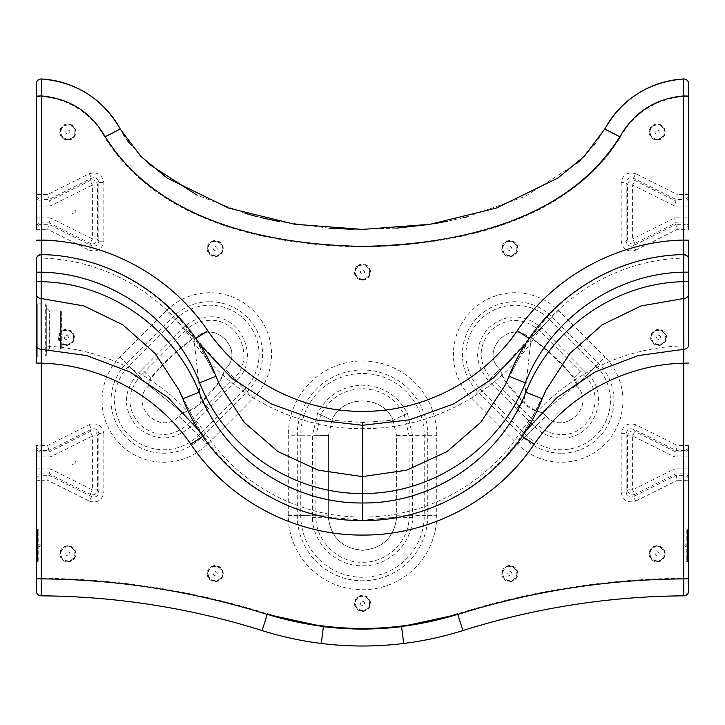 <?xml version="1.0" encoding="UTF-8"?>
<svg xmlns="http://www.w3.org/2000/svg" width="725" height="725" viewBox="0 0 725 725"><rect width="100%" height="100%" fill="white"/><g stroke="black" fill="none" stroke-linecap="round" stroke-linejoin="round"><path stroke-width="0.54" stroke-dasharray="3.62 2.72" d="M73.896 213.948A2.012 2.012 0 0 1 71.884 211.936A2.012 2.012 0 0 1 73.896 209.933A2.012 2.012 0 0 1 75.898 211.936A2.012 2.012 0 0 1 73.896 213.948A2.012 2.012 0 0 1 71.884 211.936A2.012 2.012 0 0 1 73.896 209.933A2.012 2.012 0 0 1 75.898 211.936A2.012 2.012 0 0 1 73.896 213.948M73.896 464.906A2.012 2.012 0 0 1 71.884 462.903A2.012 2.012 0 0 1 73.896 460.892A2.012 2.012 0 0 1 75.898 462.903A2.012 2.012 0 0 1 73.896 464.906A2.012 2.012 0 0 1 71.884 462.903A2.012 2.012 0 0 1 73.896 460.892A2.012 2.012 0 0 1 75.898 462.903A2.012 2.012 0 0 1 73.896 464.906M67.869 561.322A7.531 7.531 0 0 0 75.4 553.791A7.531 7.531 0 0 0 67.869 546.26A7.531 7.531 0 0 0 60.338 553.791A7.531 7.531 0 0 0 67.869 561.322M66.365 344.946A7.531 7.531 0 0 0 73.896 337.424A7.531 7.531 0 0 0 66.365 329.893A7.531 7.531 0 0 0 58.834 337.424A7.531 7.531 0 0 0 66.365 344.946M67.869 139.572A7.531 7.531 0 0 0 75.4 132.05A7.531 7.531 0 0 0 67.869 124.519A7.531 7.531 0 0 0 60.338 132.05A7.531 7.531 0 0 0 67.869 139.572M215.189 256.106A7.531 7.531 0 0 0 222.711 248.575A7.531 7.531 0 0 0 215.189 241.044A7.531 7.531 0 0 0 207.658 248.575A7.531 7.531 0 0 0 215.189 256.106M362.5 279.614A7.531 7.531 0 0 0 370.031 272.083A7.531 7.531 0 0 0 362.5 264.553A7.531 7.531 0 0 0 354.969 272.083A7.531 7.531 0 0 0 362.5 279.614M509.811 256.106A7.531 7.531 0 0 0 517.342 248.575A7.531 7.531 0 0 0 509.811 241.044A7.531 7.531 0 0 0 502.289 248.575A7.531 7.531 0 0 0 509.811 256.106M657.131 139.572A7.531 7.531 0 0 0 664.662 132.05A7.531 7.531 0 0 0 657.131 124.519A7.531 7.531 0 0 0 649.6 132.05A7.531 7.531 0 0 0 657.131 139.572M658.635 344.946A7.531 7.531 0 0 0 666.166 337.424A7.531 7.531 0 0 0 658.635 329.893A7.531 7.531 0 0 0 651.104 337.424A7.531 7.531 0 0 0 658.635 344.946M657.131 561.322A7.531 7.531 0 0 0 664.662 553.791A7.531 7.531 0 0 0 657.131 546.26A7.531 7.531 0 0 0 649.6 553.791A7.531 7.531 0 0 0 657.131 561.322M509.811 581.115A7.531 7.531 0 0 0 517.342 573.584A7.531 7.531 0 0 0 509.811 566.053A7.531 7.531 0 0 0 502.289 573.584A7.531 7.531 0 0 0 509.811 581.115M362.5 610.885A7.531 7.531 0 0 0 370.031 603.354A7.531 7.531 0 0 0 362.5 595.823A7.531 7.531 0 0 0 354.969 603.354A7.531 7.531 0 0 0 362.5 610.885M215.189 581.115A7.531 7.531 0 0 0 222.711 573.584A7.531 7.531 0 0 0 215.189 566.053A7.531 7.531 0 0 0 207.658 573.584A7.531 7.531 0 0 0 215.189 581.115M362.5 274.095A2.012 2.012 0 0 1 360.488 272.083A2.012 2.012 0 0 1 362.5 270.081A2.012 2.012 0 0 1 364.512 272.083A2.012 2.012 0 0 1 362.5 274.095A2.012 2.012 0 0 1 360.488 272.083A2.012 2.012 0 0 1 362.5 270.081A2.012 2.012 0 0 1 364.512 272.083A2.012 2.012 0 0 1 362.5 274.095M67.869 134.052A2.012 2.012 0 0 1 65.866 132.05A2.012 2.012 0 0 1 67.869 130.038A2.012 2.012 0 0 1 69.881 132.05A2.012 2.012 0 0 1 67.869 134.052A2.012 2.012 0 0 1 65.866 132.05A2.012 2.012 0 0 1 67.869 130.038A2.012 2.012 0 0 1 69.881 132.05A2.012 2.012 0 0 1 67.869 134.052M215.189 575.596A2.012 2.012 0 0 1 213.177 573.584A2.012 2.012 0 0 1 215.189 571.572A2.012 2.012 0 0 1 217.192 573.584A2.012 2.012 0 0 1 215.189 575.596A2.012 2.012 0 0 1 213.177 573.584A2.012 2.012 0 0 1 215.189 571.572A2.012 2.012 0 0 1 217.192 573.584A2.012 2.012 0 0 1 215.189 575.596M66.365 339.427A2.012 2.012 0 0 1 64.362 337.424A2.012 2.012 0 0 1 66.365 335.412A2.012 2.012 0 0 1 68.377 337.424A2.012 2.012 0 0 1 66.365 339.427A2.012 2.012 0 0 1 64.362 337.424A2.012 2.012 0 0 1 66.365 335.412A2.012 2.012 0 0 1 68.377 337.424A2.012 2.012 0 0 1 66.365 339.427M362.5 605.357A2.012 2.012 0 0 1 360.488 603.354A2.012 2.012 0 0 1 362.5 601.342A2.012 2.012 0 0 1 364.512 603.354A2.012 2.012 0 0 1 362.5 605.357A2.012 2.012 0 0 1 360.488 603.354A2.012 2.012 0 0 1 362.5 601.342A2.012 2.012 0 0 1 364.512 603.354A2.012 2.012 0 0 1 362.5 605.357M215.189 250.587A2.012 2.012 0 0 1 213.177 248.575A2.012 2.012 0 0 1 215.189 246.563A2.012 2.012 0 0 1 217.192 248.575A2.012 2.012 0 0 1 215.189 250.587A2.012 2.012 0 0 1 213.177 248.575A2.012 2.012 0 0 1 215.189 246.563A2.012 2.012 0 0 1 217.192 248.575A2.012 2.012 0 0 1 215.189 250.587M509.811 250.587A2.012 2.012 0 0 1 507.808 248.575A2.012 2.012 0 0 1 509.811 246.563A2.012 2.012 0 0 1 511.823 248.575A2.012 2.012 0 0 1 509.811 250.587A2.012 2.012 0 0 1 507.808 248.575A2.012 2.012 0 0 1 509.811 246.563A2.012 2.012 0 0 1 511.823 248.575A2.012 2.012 0 0 1 509.811 250.587M657.131 134.052A2.012 2.012 0 0 1 655.119 132.05A2.012 2.012 0 0 1 657.131 130.038A2.012 2.012 0 0 1 659.134 132.05A2.012 2.012 0 0 1 657.131 134.052A2.012 2.012 0 0 1 655.119 132.05A2.012 2.012 0 0 1 657.131 130.038A2.012 2.012 0 0 1 659.134 132.05A2.012 2.012 0 0 1 657.131 134.052M658.635 339.427A2.012 2.012 0 0 1 656.623 337.424A2.012 2.012 0 0 1 658.635 335.412A2.012 2.012 0 0 1 660.638 337.424A2.012 2.012 0 0 1 658.635 339.427A2.012 2.012 0 0 1 656.623 337.424A2.012 2.012 0 0 1 658.635 335.412A2.012 2.012 0 0 1 660.638 337.424A2.012 2.012 0 0 1 658.635 339.427M657.131 555.794A2.012 2.012 0 0 1 655.119 553.791A2.012 2.012 0 0 1 657.131 551.779A2.012 2.012 0 0 1 659.134 553.791A2.012 2.012 0 0 1 657.131 555.794A2.012 2.012 0 0 1 655.119 553.791A2.012 2.012 0 0 1 657.131 551.779A2.012 2.012 0 0 1 659.134 553.791A2.012 2.012 0 0 1 657.131 555.794M509.811 575.596A2.012 2.012 0 0 1 507.808 573.584A2.012 2.012 0 0 1 509.811 571.572A2.012 2.012 0 0 1 511.823 573.584A2.012 2.012 0 0 1 509.811 575.596A2.012 2.012 0 0 1 507.808 573.584A2.012 2.012 0 0 1 509.811 571.572A2.012 2.012 0 0 1 511.823 573.584A2.012 2.012 0 0 1 509.811 575.596M67.869 555.794A2.012 2.012 0 0 1 65.866 553.791A2.012 2.012 0 0 1 67.869 551.779A2.012 2.012 0 0 1 69.881 553.791A2.012 2.012 0 0 1 67.869 555.794A2.012 2.012 0 0 1 65.866 553.791A2.012 2.012 0 0 1 67.869 551.779A2.012 2.012 0 0 1 69.881 553.791A2.012 2.012 0 0 1 67.869 555.794M182.337 412.597L178.821 416.141C160.27 436.667 128.08 404.478 148.598 385.908L139.825 376.628C126.657 392.615 126.648 408.592 139.798 424.587C155.766 437.728 171.752 437.71 187.739 424.542L233.921 378.441C255.726 358.938 239.023 318.773 209.897 320.35C200.544 320.504 192.524 323.839 185.836 330.364L194.128 337.995L195.442 338.24C214.455 318.538 245.612 350.891 225.285 369.17L224.469 369.968C221.343 382.465 209.797 391.826 201.659 401.686L200.898 402.312C195.424 407.758 189.234 411.184 182.337 412.597L148.942 385.564L150.954 378.278C163.796 363.134 178.105 349.731 193.892 338.049L194.128 337.995M576.058 385.564L542.662 412.597C535.73 411.166 529.54 407.731 524.103 402.312L523.341 401.686C515.212 391.844 503.621 382.401 500.531 369.968L499.715 369.17C479.406 350.918 510.509 318.52 529.549 338.24L531.108 338.049C546.895 349.731 561.213 363.143 574.046 378.278L576.402 385.908C596.938 404.468 564.73 436.658 546.179 416.141L537.261 424.542C543.967 431.058 551.961 434.375 561.241 434.502C590.304 436.033 606.843 396.049 585.175 376.628L596.022 365.772A49.191 49.191 0 0 1 561.241 449.745A49.191 49.191 0 0 1 526.459 435.344L480.322 389.198A49.191 49.191 0 0 1 480.322 319.634A49.191 49.191 0 0 1 549.885 319.634L596.022 365.772L604.868 356.936L558.721 310.798A61.688 61.688 0 0 0 471.486 310.798A61.688 61.688 0 0 0 471.486 398.043L517.623 444.18A61.688 61.688 0 0 0 618.235 424.161A61.688 61.688 0 0 0 604.868 356.936M328.443 435.507L332.077 420.282L362.5 422.521L392.923 420.282L396.557 435.507L396.693 517.143C394.155 537.343 382.755 548.363 362.491 550.221C342.245 548.363 330.845 537.334 328.307 517.143L328.443 435.507L316 435.208L315.864 517.242C316.118 541.629 338.176 562.863 362.491 562.283C386.851 562.854 408.855 541.647 409.136 517.242L409 435.208L404.278 414.863C395.352 398.161 381.432 389.434 362.5 388.673C343.614 389.397 329.685 398.134 320.722 414.863L316 435.208L300.766 435.208A61.734 61.734 0 0 1 362.5 373.475A61.734 61.734 0 0 1 424.234 435.208L424.234 515.52A61.734 61.734 0 0 1 362.5 577.254A61.734 61.734 0 0 1 300.766 515.52L300.766 435.208L288.26 435.208L288.26 515.52A74.24 74.24 0 0 0 362.5 589.751A74.24 74.24 0 0 0 436.74 515.52L436.74 435.208A74.24 74.24 0 0 0 362.5 360.968A74.24 74.24 0 0 0 288.26 435.208M634.855 243.392L632.608 238.906L632.608 184.975L634.855 180.489A5.021 5.012 148.3 0 0 627.596 184.975L627.596 238.906A5.021 5.012 31.7 0 0 634.855 243.392L675.827 222.901L676.162 224.315L633.442 245.684L631.185 246.219C628.158 245.902 626.491 244.225 626.183 241.189L626.183 182.682C626.989 178.586 629.409 177.09 633.442 178.196L676.162 199.556L683.729 199.556L683.729 200.979L675.827 200.979L677.349 194.545L635.68 173.71L633.442 178.196L634.855 180.489L675.827 200.979L674.64 205.991L683.729 205.991L683.729 217.89L674.64 217.89L632.608 238.906L627.596 238.906L626.183 241.189L621.162 241.189C622.802 249.373 627.642 252.363 635.68 250.17L633.442 245.684L634.855 243.392M632.608 435.933L634.855 431.447A5.021 5.012 148.3 0 0 627.596 435.933L627.596 489.864A5.021 5.012 31.7 0 0 634.855 494.35L632.608 489.864L632.608 435.933L674.64 456.949L676.162 450.524L683.729 450.524L683.729 451.938L675.827 451.938L634.855 431.447L633.442 429.164L676.162 450.524L677.349 445.503L635.68 424.678L633.442 429.164C629.409 428.049 626.989 429.544 626.183 433.65L627.596 435.933L632.608 435.933M97.404 435.933A5.021 5.012 -148.3 0 0 90.145 431.447L92.392 435.933L92.392 489.864L90.145 494.35L91.558 496.643L48.838 475.283L41.271 475.283L41.271 473.869L49.173 473.869L47.651 480.294L89.32 501.129L91.558 496.643L93.815 497.178C96.842 496.87 98.509 495.193 98.818 492.157L97.404 489.864L97.404 435.933L92.392 435.933L50.36 456.949L48.838 450.524L91.558 429.164C95.591 428.049 98.011 429.544 98.818 433.65L98.818 492.157L103.838 492.157L103.838 433.65L98.818 433.65L97.404 435.933M92.392 243.917A5.021 5.012 -31.7 0 0 97.404 238.906L92.392 238.906L90.145 243.392L91.558 245.684L48.838 224.315L41.271 224.315L41.271 222.901L49.173 222.901L47.651 229.336L89.32 250.17L91.558 245.684L93.815 246.219C96.842 245.902 98.509 244.225 98.818 241.189L97.404 238.906L97.404 184.975A5.021 5.012 -148.3 0 0 90.145 180.489L92.392 184.975L92.392 238.906L50.36 217.89L49.173 222.901L90.145 243.392A5.021 5.012 -31.7 0 0 92.392 243.917M92.392 494.876A5.021 5.012 -31.7 0 0 97.404 489.864L92.392 489.864L50.36 468.848L49.173 473.869L90.145 494.35A5.021 5.012 -31.7 0 0 92.392 494.876M621.162 492.157C622.802 500.332 627.642 503.322 635.68 501.129L633.442 496.643L631.185 497.178C628.158 496.87 626.491 495.193 626.183 492.157L626.183 433.65L621.162 433.65L621.162 492.157L626.183 492.157L627.596 489.864L632.608 489.864L674.64 468.848L676.162 475.283L633.442 496.643L634.855 494.35L675.827 473.869L683.729 473.869L683.729 475.283L676.162 475.283L677.349 480.294L683.729 480.294L683.729 578.269L688.75 578.269L688.75 445.503L677.349 445.503M61.344 311.877L61.344 348.018L61.344 311.877A1.006 1.006 0 0 0 60.338 310.871L49.3 310.871L49.3 349.015L46.291 352.033L46.291 307.862L46.291 352.033M61.344 348.018A1.006 1.006 0 0 1 60.338 349.015L49.3 349.015L49.3 310.871L46.291 307.862M36.25 302.842L36.25 357.044L36.25 302.842A1.006 1.006 0 0 0 37.256 303.847L37.256 356.048L37.256 303.847L45.285 303.847L45.285 356.048L37.256 356.048M46.291 355.042A1.006 1.006 0 0 1 45.285 356.048L45.285 303.847A1.006 1.006 0 0 1 46.291 304.844L46.291 355.042L46.291 304.844M686.24 530.591L686.24 560.706L686.24 530.591A1.006 1.006 0 0 1 687.246 529.585L687.744 529.585A1.006 1.006 0 0 0 688.75 528.579L688.75 562.718L688.75 528.579M686.24 560.706A1.006 1.006 0 0 0 687.246 561.712L687.744 561.712A1.006 1.006 0 0 1 688.75 562.718M686.24 547.158L686.24 544.14L686.24 547.158L684.735 545.653L686.24 544.14M38.76 560.706L38.76 530.591L38.76 560.706A1.006 1.006 0 0 1 37.754 561.712L37.256 561.712A1.006 1.006 0 0 0 36.25 562.718L36.25 528.579L36.25 562.718M38.76 530.591A1.006 1.006 0 0 0 37.754 529.585L37.256 529.585A1.006 1.006 0 0 1 36.25 528.579M38.76 544.14L38.76 547.158L38.76 544.14L40.265 545.653L38.76 547.158M199.248 343.786L195.605 338.711C161.448 287.997 102.606 255.898 41.407 254.584A5.021 5.021 0 0 0 36.25 259.604L36.25 363.035M688.75 344.502L688.75 240.229M36.25 96.117L36.25 229.336L47.651 229.336M36.25 96.57L41.271 96.57L41.552 78.989A5.021 5.021 0 0 0 41.271 78.98A5.021 5.021 0 0 1 41.552 78.989M199.203 430.804L203.045 436.151L182.836 398.759M202.792 436.251L203.045 436.151C238.054 488.46 299.742 520.994 362.5 520.532C425.258 520.994 486.946 488.46 521.955 436.151L542.164 398.759M522.208 436.251L525.797 430.804M89.32 250.17C97.358 252.363 102.198 249.373 103.838 241.189L103.838 182.682C102.198 174.507 97.358 171.517 89.32 173.71L47.651 194.545L41.271 194.545L41.271 96.57A77.802 77.802 0 0 1 104.762 137.36C158.295 223.01 269.655 245.376 362.455 246.989C455.889 245.258 566.343 223.137 620.237 137.36L604.759 129.032L595.461 143.432M594.31 144.927L581.042 159.482M577.182 163.062L524.945 196.538L466.537 216.956M463.864 217.618L447.198 221.288M433.305 223.789L429.173 224.442M396.294 228.157L353.664 229.336M329.014 228.185L279.515 221.623M261.453 217.699L258.055 216.857M245.113 213.34L196.928 195.061M148.969 164.077L129.503 143.387M127.564 140.759L124.51 136.264M123.196 134.17L120.241 129.032L104.762 137.36M103.838 433.65C102.198 425.475 97.358 422.476 89.32 424.678L47.651 445.503L36.25 445.503L36.25 456.949L50.36 456.949M50.36 468.848L41.271 468.848L41.271 473.869A5.021 5.021 -0 0 0 36.25 478.881L36.25 468.848L41.271 468.848L41.271 450.524L48.838 450.524L47.651 445.503M36.25 478.881L36.25 590.821A5.021 5.021 0 0 0 41.234 595.841L41.271 480.294L47.651 480.294M36.25 84A5.021 5.021 0 0 1 41.271 78.98A5.021 5.021 0 0 0 36.25 84L36.25 90.525M195.823 338.602L215.914 376.293M41.407 254.584L41.407 254.584C38.289 254.819 36.567 256.496 36.25 259.604M635.68 250.17L677.349 229.336L688.75 229.336L688.75 84A5.021 5.021 0 0 0 683.729 78.98A5.021 5.021 0 0 1 688.75 84M683.593 254.584L683.593 254.584C686.711 254.819 688.433 256.496 688.75 259.604L688.75 259.604A5.021 5.021 180 0 0 683.593 254.584C622.494 255.862 563.588 287.961 529.395 338.711L525.752 343.786M462.885 630.569L457.602 613.821A769.007 769.007 0 0 1 683.729 578.269L683.766 595.841A5.021 5.021 0 0 0 688.75 590.821L688.75 586.616M509.086 376.284L520.768 354.679C552.124 295.265 616.93 255.544 684.11 254.575M529.178 338.602L520.768 354.679M683.448 78.989A5.021 5.021 0 0 1 683.729 78.98A5.021 5.021 0 0 0 683.448 78.989L683.729 96.57L688.75 96.57M89.32 173.71L91.558 178.196L90.145 180.489L49.173 200.979L48.838 199.556L91.558 178.196C95.591 177.09 98.011 178.586 98.818 182.682L98.818 241.189L103.838 241.189M47.651 194.545L48.838 199.556L41.271 199.556L41.271 200.979L49.173 200.979L50.36 205.991L92.392 184.975L97.404 184.975L98.818 182.682L103.838 182.682M89.32 424.678L91.558 429.164L90.145 431.447L49.173 451.938L41.271 451.938A5.021 5.021 0 0 1 36.25 446.917M677.349 229.336L676.162 224.315L683.729 224.315L683.729 222.901L675.827 222.901L674.64 217.89M635.68 173.71C627.642 171.517 622.802 174.507 621.162 182.682L626.183 182.682L627.596 184.975L632.608 184.975L674.64 205.991M393.14 420.219L396.575 435.589L396.666 517.251L362.5 520.287L362.5 422.503L393.158 420.183C382.809 394.563 342.245 394.472 331.842 420.183L331.86 420.219C342.327 394.618 382.728 394.708 393.14 420.219L404.278 414.863M328.343 517.152L362.5 520.188L362.5 422.521M396.657 517.152L362.5 520.188M576.402 385.908L585.175 376.628L539.164 330.364C523.106 317.133 507.065 317.115 491.033 330.301C477.829 346.396 477.847 362.446 491.079 378.441L499.715 369.17M500.531 369.968L529.549 338.24M546.179 416.141L542.662 412.597M195.442 338.24L224.469 369.968M396.693 517.143L409.136 517.242M328.307 517.143L315.864 517.242M320.722 414.863L331.86 420.219M150.954 378.278L144.529 371.952L185.836 330.364L175.115 319.634A49.191 49.191 0 0 1 255.345 335.593A49.191 49.191 0 0 1 244.678 389.198L225.285 369.17M206.054 406.136L201.659 401.686M558.721 310.798L530.872 337.986M580.471 371.952L574.046 378.278M523.341 401.686L518.946 406.136L537.261 424.542L517.623 444.18M178.821 416.141L198.541 435.344A49.191 49.191 0 0 1 118.311 419.385A49.191 49.191 0 0 1 128.977 365.772L175.115 319.634L166.279 310.798L120.133 356.936A61.688 61.688 0 0 0 163.759 462.251A61.688 61.688 0 0 0 207.377 444.18L253.514 398.043A61.688 61.688 0 0 0 253.514 310.798A61.688 61.688 0 0 0 166.279 310.798M396.666 517.251L396.702 517.251C394.173 537.461 382.773 548.49 362.491 550.338C342.227 548.481 330.827 537.452 328.298 517.251L328.425 435.589L312.502 435.208L312.366 517.369C312.647 543.587 336.355 566.406 362.482 565.781C388.673 566.397 412.335 543.605 412.634 517.369L412.498 435.208L407.423 413.332C397.826 395.37 382.854 385.99 362.5 385.174C342.191 385.954 327.22 395.343 317.577 413.332L312.502 435.208L297.259 435.208A65.241 65.241 0 0 1 362.5 369.968A65.241 65.241 0 0 1 427.741 435.208L427.741 515.52A65.241 65.241 0 0 1 362.5 580.752A65.241 65.241 0 0 1 297.259 515.52L297.259 435.208M328.334 517.251L362.5 520.287M328.425 435.589L332.113 420.264L362.5 422.503M328.298 517.251L312.366 517.369M396.702 517.251L412.634 517.369M317.577 413.332L331.842 420.183M407.423 413.332L393.158 420.183M209.897 301.727A52.689 52.689 0 0 1 247.153 391.672L201.015 437.818A52.689 52.689 0 0 1 126.503 437.818A52.689 52.689 0 0 1 126.503 363.298L172.641 317.16A52.689 52.689 0 0 1 209.897 301.727M182.419 412.616L178.794 416.259C160.216 436.794 128.08 404.586 148.58 386.026A16.059 0.453 -134.9 0 1 137.351 374.154C122.824 391.79 122.815 409.426 137.324 427.061C154.942 441.561 172.577 441.543 190.213 427.016L236.395 380.915C260.438 359.41 242.014 315.112 209.897 316.852C199.583 317.015 190.738 320.695 183.362 327.89L194.128 337.805L195.442 338.185C214.392 318.366 245.712 350.692 225.339 369.043L224.451 369.922C222.167 382.691 210.323 392.334 202.302 402.312L201.115 403.263C195.578 408.628 189.343 411.746 182.419 412.616L149.033 385.582C148.235 382.981 148.779 380.435 150.646 377.952C163.388 362.609 177.77 349.251 193.792 337.859L194.128 337.805M247.153 391.672L236.395 380.915A16.059 0.58 -134.8 0 0 225.339 369.043M195.442 338.185L224.451 369.922M150.646 377.952L142.055 369.478L137.351 374.154L126.503 363.298M208.528 408.61L202.302 402.312M178.794 416.259A16.059 0.471 44.9 0 0 190.213 427.016L201.015 437.818M148.58 386.026L149.033 385.582M561.241 453.252A52.689 52.689 0 0 1 523.985 437.818L477.847 391.672A52.689 52.689 0 0 1 477.847 317.16A52.689 52.689 0 0 1 552.359 317.16L598.497 363.298A52.689 52.689 0 0 1 561.241 453.252M576.42 386.026C596.929 404.568 564.802 436.794 546.206 416.259A16.059 0.471 135.1 0 1 534.787 427.016C542.182 434.202 551 437.864 561.241 438C593.304 439.685 611.547 395.587 587.649 374.154L582.945 369.478L574.354 377.952C576.23 380.453 576.765 382.999 575.967 385.582L576.42 386.026A16.059 0.453 -45.1 0 0 587.649 374.154L598.497 363.298M546.206 416.259L542.581 412.616C535.621 411.728 529.395 408.61 523.885 403.263L522.698 402.312L516.472 408.61L534.787 427.016L523.985 437.818M575.967 385.582L542.581 412.616M522.698 402.312C514.678 392.352 502.787 382.619 500.549 369.922L499.661 369.043C479.316 350.746 510.554 318.347 529.558 338.176L531.207 337.859C547.23 349.251 561.621 362.618 574.354 377.952M582.945 369.478L541.638 327.89C523.93 313.3 506.24 313.282 488.559 327.827C473.996 345.571 474.014 363.27 488.605 380.915A16.059 0.58 -45.2 0 1 499.661 369.043M552.359 317.16L530.872 337.805M500.549 369.922L529.558 338.176M534.225 444.026L519.064 434.166C555.305 380.933 619.232 346.903 683.766 345.943L683.729 363.089C624.569 364.303 567.494 395.333 534.225 444.026C496.471 500.286 430.097 535.422 362.5 534.941C294.903 535.422 228.529 500.286 190.775 444.026C157.298 395.089 100.222 364.322 41.271 363.089L41.271 578.768C118.456 579.338 193.783 591.192 267.253 614.311M190.775 444.026L205.936 434.166C240.165 485.369 300.848 517.514 362.5 517.025C424.152 517.514 484.835 485.369 519.064 434.166M457.747 614.311C531.217 591.192 606.544 579.338 683.729 578.768L683.729 363.089M205.936 434.166L205.945 434.175C168.916 380.208 105.741 347.112 41.234 345.943L41.271 363.089M207.676 330.817L192.705 340.687C159.192 290.879 101.246 259.351 41.307 258.1L41.307 240.183C107.436 241.606 170.765 276.189 207.676 330.817C242.078 381.087 301.827 411.927 362.5 411.501C423.173 411.927 482.923 381.087 517.324 330.817L532.286 340.696C494.568 395.714 428.711 429.137 362.5 428.638C296.289 429.137 230.432 395.714 192.714 340.696M517.324 330.817C554.29 276.026 618.017 241.516 683.693 240.183L683.693 96.062C655.4 98.627 634.139 112.23 619.911 136.871C595.85 180.208 550.565 206.471 505.397 222.947C458.744 238.978 411.12 246.826 362.545 246.5C269.265 244.796 158.684 222.475 105.089 136.871C90.861 112.23 69.6 98.627 41.307 96.062L41.307 240.183M532.286 340.696L532.295 340.696C565.917 290.816 623.699 259.369 683.693 258.1L683.693 240.183M67.869 561.821A8.029 8.029 0 0 0 75.898 553.791A8.029 8.029 0 0 0 67.869 545.762A8.029 8.029 0 0 0 59.84 553.791A8.029 8.029 0 0 0 67.869 561.821M67.869 560.815A7.023 7.023 0 0 1 60.846 553.791A7.023 7.023 0 0 1 67.869 546.768A7.023 7.023 0 0 1 74.902 553.791A7.023 7.023 0 0 1 67.869 560.815M66.365 345.453A8.029 8.029 0 0 0 74.394 337.424A8.029 8.029 0 0 0 66.365 329.386A8.029 8.029 0 0 0 58.335 337.424A8.029 8.029 0 0 0 66.365 345.453M66.365 344.447A7.023 7.023 0 0 1 59.341 337.424A7.023 7.023 0 0 1 66.365 330.392A7.023 7.023 0 0 1 73.388 337.424A7.023 7.023 0 0 1 66.365 344.447M67.869 140.079A8.029 8.029 0 0 0 75.898 132.05A8.029 8.029 0 0 0 67.869 124.02A8.029 8.029 0 0 0 59.84 132.05A8.029 8.029 0 0 0 67.869 140.079M67.869 139.073A7.023 7.023 0 0 1 60.846 132.05A7.023 7.023 0 0 1 67.869 125.017A7.023 7.023 0 0 1 74.902 132.05A7.023 7.023 0 0 1 67.869 139.073M215.189 256.605A8.029 8.029 0 0 0 223.218 248.575A8.029 8.029 0 0 0 215.189 240.546A8.029 8.029 0 0 0 207.151 248.575A8.029 8.029 0 0 0 215.189 256.605M215.189 255.599A7.023 7.023 0 0 1 208.157 248.575A7.023 7.023 0 0 1 215.189 241.552A7.023 7.023 0 0 1 222.212 248.575A7.023 7.023 0 0 1 215.189 255.599M362.5 280.113A8.029 8.029 0 0 0 370.529 272.083A8.029 8.029 0 0 0 362.5 264.054A8.029 8.029 0 0 0 354.471 272.083A8.029 8.029 0 0 0 362.5 280.113M362.5 279.107A7.023 7.023 0 0 1 355.477 272.083A7.023 7.023 0 0 1 362.5 265.06A7.023 7.023 0 0 1 369.523 272.083A7.023 7.023 0 0 1 362.5 279.107M509.811 256.605A8.029 8.029 0 0 0 517.849 248.575A8.029 8.029 0 0 0 509.811 240.546A8.029 8.029 0 0 0 501.782 248.575A8.029 8.029 0 0 0 509.811 256.605M509.811 255.599A7.023 7.023 0 0 1 502.787 248.575A7.023 7.023 0 0 1 509.811 241.552A7.023 7.023 0 0 1 516.843 248.575A7.023 7.023 0 0 1 509.811 255.599M657.131 140.079A8.029 8.029 0 0 0 665.16 132.05A8.029 8.029 0 0 0 657.131 124.02A8.029 8.029 0 0 0 649.102 132.05A8.029 8.029 0 0 0 657.131 140.079M657.131 139.073A7.023 7.023 0 0 1 650.098 132.05A7.023 7.023 0 0 1 657.131 125.017A7.023 7.023 0 0 1 664.154 132.05A7.023 7.023 0 0 1 657.131 139.073M658.635 345.453A8.029 8.029 0 0 0 666.665 337.424A8.029 8.029 0 0 0 658.635 329.386A8.029 8.029 0 0 0 650.606 337.424A8.029 8.029 0 0 0 658.635 345.453M658.635 344.447A7.023 7.023 0 0 1 651.612 337.424A7.023 7.023 0 0 1 658.635 330.392A7.023 7.023 0 0 1 665.659 337.424A7.023 7.023 0 0 1 658.635 344.447M657.131 561.821A8.029 8.029 0 0 0 665.16 553.791A8.029 8.029 0 0 0 657.131 545.762A8.029 8.029 0 0 0 649.102 553.791A8.029 8.029 0 0 0 657.131 561.821M657.131 560.815A7.023 7.023 0 0 1 650.098 553.791A7.023 7.023 0 0 1 657.131 546.768A7.023 7.023 0 0 1 664.154 553.791A7.023 7.023 0 0 1 657.131 560.815M509.811 581.613A8.029 8.029 0 0 0 517.849 573.584A8.029 8.029 0 0 0 509.811 565.554A8.029 8.029 0 0 0 501.782 573.584A8.029 8.029 0 0 0 509.811 581.613M509.811 580.607A7.023 7.023 0 0 1 502.787 573.584A7.023 7.023 0 0 1 509.811 566.56A7.023 7.023 0 0 1 516.843 573.584A7.023 7.023 0 0 1 509.811 580.607M362.5 611.383A8.029 8.029 0 0 0 370.529 603.354A8.029 8.029 0 0 0 362.5 595.325A8.029 8.029 0 0 0 354.471 603.354A8.029 8.029 0 0 0 362.5 611.383M362.5 610.377A7.023 7.023 0 0 1 355.477 603.354A7.023 7.023 0 0 1 362.5 596.331A7.023 7.023 0 0 1 369.523 603.354A7.023 7.023 0 0 1 362.5 610.377M215.189 581.613A8.029 8.029 0 0 0 223.218 573.584A8.029 8.029 0 0 0 215.189 565.554A8.029 8.029 0 0 0 207.151 573.584A8.029 8.029 0 0 0 215.189 581.613M215.189 580.607A7.023 7.023 0 0 1 208.157 573.584A7.023 7.023 0 0 1 215.189 566.56A7.023 7.023 0 0 1 222.212 573.584A7.023 7.023 0 0 1 215.189 580.607M120.133 356.936L139.825 376.628L144.529 371.952M288.26 515.52L328.316 515.81M396.557 435.507L436.74 435.208M60.338 349.015L60.338 310.871L60.338 349.015M687.246 529.585L687.246 561.712L687.246 529.585M687.744 529.585L687.744 561.712L687.744 529.585M37.256 561.712L37.256 529.585L37.256 561.712M37.754 561.712L37.754 529.585L37.754 561.712M36.25 578.269L41.271 578.269A769.007 769.007 0 0 1 267.398 613.821L262.115 630.569M36.25 445.503A5.021 5.021 0 0 0 41.271 450.524L41.271 224.315A5.021 5.021 -0 0 0 36.25 229.336M683.729 480.294L688.75 480.294A5.021 5.021 180 0 0 683.729 475.283L683.729 480.294M688.75 229.336A5.021 5.021 180 0 0 683.729 224.315L683.729 450.524A5.021 5.021 180 0 0 688.75 445.503M41.271 194.545L36.25 194.545A5.021 5.021 0 0 0 41.271 199.556L41.271 194.545M620.237 137.36A77.802 77.802 0 0 1 683.729 96.57L683.729 194.545L677.349 194.545M621.162 182.682L621.162 241.189M635.68 424.678C627.642 422.476 622.802 425.475 621.162 433.65M635.68 501.129L677.349 480.294M89.32 501.129C97.358 503.322 102.198 500.332 103.838 492.157M36.25 480.294L41.271 480.294L41.271 475.283A5.021 5.021 -0 0 0 36.25 480.294M41.234 595.841A5.021 5.021 0 0 1 36.25 590.821M688.75 194.545L683.729 194.545L683.729 199.556A5.021 5.021 180 0 0 688.75 194.545M674.64 456.949L683.729 456.949L683.729 468.848L674.64 468.848M50.36 217.89L41.271 217.89L41.271 205.991L50.36 205.991M36.25 217.89L41.271 217.89L41.271 222.901A5.021 5.021 -0 0 0 36.25 227.922M36.25 195.958A5.021 5.021 0 0 0 41.271 200.979L41.271 205.991L36.25 205.991M688.75 456.949L683.729 456.949L683.729 451.938A5.021 5.021 180 0 0 688.75 446.917M688.75 478.881A5.021 5.021 180 0 0 683.729 473.869L683.729 468.848L688.75 468.848M688.75 205.991L683.729 205.991L683.729 200.979A5.021 5.021 180 0 0 688.75 195.958M688.75 227.922A5.021 5.021 180 0 0 683.729 222.901L683.729 217.89L688.75 217.89M396.684 515.81L436.74 515.52M518.946 406.136L491.079 378.441L471.486 398.043M531.108 338.049L524.103 402.312M253.514 398.043L244.678 389.198L198.541 435.344L207.377 444.18M193.892 338.049L200.898 402.312M396.575 435.589L427.741 435.208M328.307 515.892L297.259 515.52M396.693 515.892L427.741 515.52M142.055 369.478L183.362 327.89L172.641 317.16M193.792 337.859L201.115 403.263M477.847 391.672L488.605 380.915L516.472 408.61M531.207 337.859L523.885 403.263M178.939 389.95L192.596 416.821M194.517 420.373C226.572 481.201 293.734 521.248 362.491 520.532C431.266 521.248 498.428 481.201 530.482 420.373M532.404 416.821L546.061 389.95M206.154 358.232L219.811 385.111M204.233 354.679C172.876 295.265 108.07 255.544 40.89 254.575M505.189 385.111L518.846 358.232"/><path stroke-width="1.09" d="M37.256 356.048A1.006 1.006 0 0 0 36.25 357.044M41.234 595.841A5.021 5.021 0 0 1 36.25 590.821L36.25 578.713L41.271 578.885L41.234 595.841A751.435 751.435 0 0 1 262.115 630.569A333.971 333.971 0 0 0 462.885 630.569C443.546 636.668 423.808 640.963 403.689 643.465C376.23 646.872 348.77 646.872 321.311 643.465C301.192 640.963 281.454 636.668 262.115 630.569C190.186 607.967 116.562 596.385 41.234 595.841A751.435 751.435 0 0 1 262.115 630.569L267.217 614.428L323.404 626.645C349.468 629.871 375.532 629.871 401.596 626.645L457.783 614.428C531.362 591.292 606.68 579.438 683.729 578.885L683.729 363.216C624.732 364.394 567.494 395.433 534.252 444.153C496.498 500.422 430.097 535.548 362.5 535.068C294.903 535.548 228.502 500.422 190.748 444.153C157.298 395.17 100.014 364.403 41.271 363.216L41.271 578.885C118.32 579.438 193.638 591.292 267.217 614.428M36.25 229.336L36.25 84A5.021 5.021 0 0 1 41.552 78.989C76.451 81.988 102.678 98.672 120.241 129.032L140.822 156.401L167.294 178.151L228.629 208.084L294.667 224.261L362.545 229.417L430.088 224.297L496.407 208.066L557.752 178.114L584.196 156.382L604.759 129.032C622.322 98.672 648.549 81.988 683.448 78.989A95.365 95.365 0 0 0 604.759 129.032A95.365 95.365 0 0 1 683.448 78.989A5.021 5.021 0 0 1 688.75 84L688.75 229.336M36.25 578.713L36.25 445.503M688.75 445.503L688.75 590.821A5.021 5.021 0 0 1 683.766 595.841C608.438 596.385 534.814 607.967 462.885 630.569A751.435 751.435 0 0 1 683.766 595.841L683.729 578.885L688.75 578.713L688.75 586.616M688.75 281.672L683.729 281.672L683.612 95.945C655.318 98.5 634.058 112.103 619.83 136.744C566.388 222.33 455.255 244.751 362.545 246.373C269.229 244.651 158.938 222.43 105.17 136.744C90.942 112.103 69.682 98.5 41.388 95.945L41.388 240.057C107.4 241.461 170.855 276.044 207.74 330.7C242.123 380.951 301.845 411.809 362.5 411.374C423.155 411.809 482.877 380.951 517.26 330.7C554.226 275.953 617.718 241.443 683.612 240.057L688.75 240.229L688.75 344.502A5.021 4.812 180 0 1 683.847 349.305L683.729 281.672C615.172 282.904 550.946 328.362 525.87 392.207C500.594 457.992 432.979 503.821 362.5 502.969C292.021 503.821 224.406 457.992 199.13 392.207L182.836 398.759L178.939 389.95L155.286 353.601L122.779 324.773L83.937 305.95L41.117 298.501L41.153 349.305L86.565 355.531L129.576 371.807L167.729 397.282L199.203 430.804M546.061 389.95L542.173 398.768C514.451 471.005 439.858 521.538 362.5 520.532C284.998 521.465 210.649 471.087 182.836 398.768L182.827 398.768C210.549 471.005 285.142 521.538 362.5 520.532C440.002 521.465 514.351 471.087 542.164 398.768L546.061 389.95L569.714 353.601L602.221 324.773L641.063 305.95L683.883 298.501A5.021 4.812 180 0 0 688.75 293.697M525.797 430.804L557.153 397.382L595.379 371.834L638.362 355.549L683.847 349.305L683.729 363.216L688.75 363.035M595.461 143.432L594.31 144.927M581.042 159.482L577.182 163.062M466.537 216.956L463.864 217.618M447.198 221.288L433.305 223.789M429.173 224.442L396.294 228.157M353.664 229.336L329.014 228.185M279.515 221.623L261.453 217.699M258.055 216.857L245.113 213.34M196.928 195.061L148.969 164.077M129.503 143.387L127.564 140.759M124.51 136.264L123.196 134.17M36.25 456.949L36.25 468.848M36.25 344.502A5.021 4.812 180 0 0 41.153 349.305L41.271 363.216L36.25 363.035L36.25 259.604A5.021 5.021 180 0 1 41.407 254.584C117.051 255.735 188.708 305.624 215.914 376.284L219.811 385.111L244.252 422.367L278.01 451.621L318.275 470.172L362.5 476.624L406.725 470.172L446.99 451.621L480.748 422.367L505.189 385.111L509.077 376.284L525.38 382.845C550.067 318.683 615.054 273.334 683.729 272.156L688.75 272.156M36.25 90.525L36.25 96.117L41.388 95.945L41.552 78.989A95.365 95.365 0 0 1 120.241 129.032A95.365 95.365 0 0 0 41.552 78.989M525.752 343.786L493.317 378.097L453.814 403.879L409.335 419.884L362.5 425.276L315.665 419.884L271.186 403.879L231.683 378.097L199.248 343.786M36.25 240.229L41.388 240.057L41.117 298.501A5.021 4.812 180 0 1 36.25 293.697M36.25 259.604L36.25 259.604C36.123 257.157 37.845 255.481 41.407 254.584C116.988 255.671 188.79 305.723 215.923 376.284L199.62 382.845C174.933 318.683 109.946 273.334 41.271 272.156L36.25 272.156M688.75 259.532L688.75 259.604A5.021 5.021 -0 0 0 683.593 254.584C607.949 255.735 536.292 305.624 509.086 376.284L505.189 385.102M542.164 398.759L525.87 392.207M688.75 96.117L683.612 95.945L683.448 78.989A5.021 5.021 0 0 1 683.729 78.98M207.74 330.7L195.605 338.711M517.26 330.7L529.395 338.711M534.252 444.153L521.955 436.151M190.748 444.153L203.045 436.151M267.253 614.311C330.754 633.795 394.246 633.795 457.747 614.311M36.25 84A5.021 5.021 0 0 1 41.271 78.98M457.602 613.821A316.408 316.408 0 0 1 267.398 613.821M362.5 646.02A333.971 333.971 0 0 0 462.885 630.569A751.435 751.435 0 0 1 683.766 595.841A5.021 5.021 0 0 0 688.75 590.821M36.25 281.672L41.271 281.672C109.828 282.904 174.054 328.362 199.13 392.207M199.62 382.845C225.294 448.313 292.139 494.26 362.5 493.453C432.861 494.26 499.706 448.313 525.38 382.845M619.83 136.744L604.759 129.032M120.241 129.032L105.17 136.744M462.885 630.569L457.783 614.428M403.689 643.465L401.596 626.645M321.311 643.465L323.404 626.645M219.802 385.093L215.923 376.284M178.939 389.95L182.827 398.768M688.75 259.604L688.75 259.604C688.813 257.094 687.092 255.417 683.593 254.584C608.012 255.671 536.21 305.723 509.077 376.284"/></g></svg>
